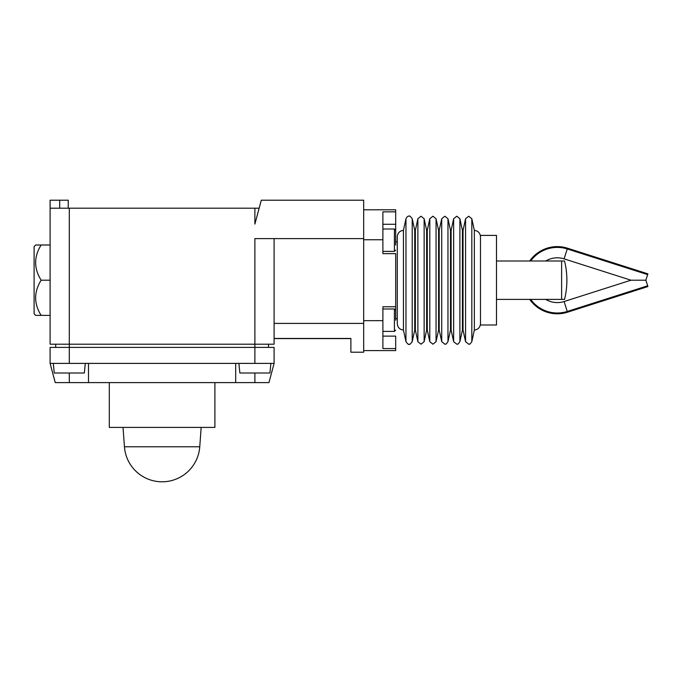 <?xml version="1.0" encoding="UTF-8"?>
<svg xmlns="http://www.w3.org/2000/svg" width="682" height="682" viewBox="0 0 682 682"><rect width="100%" height="100%" fill="white"/><g stroke="black" fill="none" stroke-linecap="round" stroke-linejoin="round"><path stroke-width="1.02" d="M530.69 299.398A32.796 32.796 0 0 0 567.254 311.452L564.091 301.538A22.395 22.395 0 0 1 545.745 299.398L529.709 299.398A33.597 33.597 0 0 0 567.501 312.211L647.9 286.551L645.871 280.2L647.9 273.857L567.501 248.197A33.597 33.597 0 0 0 529.709 261.001L545.745 261.001A22.395 22.395 0 0 1 564.091 258.862L567.254 248.956A32.796 32.796 0 0 0 530.69 261.001M645.871 280.2L630.961 280.2L564.091 258.862M41.142 280.191C33.819 268.469 33.819 256.739 41.142 245.008L50.101 245L35.703 245L34.1 246.611L34.1 313.797L35.703 315.399L50.101 315.391L41.142 315.391C33.819 303.661 33.819 291.939 41.142 280.208L50.101 280.191M474.34 230.354L474.34 330.054L471.816 341.682L471.816 218.726L474.34 230.354C478.091 230.84 480.137 232.971 480.486 236.748M403.437 230.354L403.437 330.054C399.686 329.559 397.632 327.428 397.291 323.66L397.291 236.748C397.632 232.971 399.686 230.84 403.437 230.354L405.961 218.726L405.961 341.682C407.793 344.103 408.833 344.947 409.081 344.197C409.345 344.947 410.385 344.103 412.209 341.682L412.209 218.726L414.733 230.354L414.733 330.054L415.355 330.054L417.878 341.682L417.878 218.726L421.007 216.203L424.136 218.726L424.136 341.682L421.007 344.197L417.878 341.682M395.688 241.803L397.291 241.803L397.291 280.2M561.61 261.001L496.487 261.001L496.487 235.401L480.486 235.401L480.486 324.999L496.487 324.999L496.487 299.398L564.543 299.398A79.999 79.999 0 0 0 564.543 261.001L561.61 261.001L561.61 299.398M496.487 261.001L496.487 299.398M109.299 382.602L109.299 427.401L214.898 427.401L214.898 382.602M270.89 363.395L269.927 373.003L239.859 373.003L238.896 363.395M85.301 363.395L84.338 373.003L54.262 373.003L53.298 363.395M395.688 320.199L395.688 253.644L382.892 253.644L382.892 211.846L395.688 211.846L395.688 245M382.892 336.132L395.688 336.132L395.688 348.562L382.892 348.562L382.892 306.764L395.688 306.764M268.947 382.602L235.691 382.602L235.691 363.395L274.096 363.395L268.947 382.602M88.498 382.602L55.242 382.602L50.101 363.395L88.498 363.395L88.498 382.602L235.691 382.602M259.151 208.206L254.889 208.206L254.889 224.088L261.291 200.201L363.685 200.201L363.685 320.676L382.892 320.651M363.685 350.599L395.688 350.599L395.688 348.562M395.688 211.846L395.688 209.8L363.685 209.8M382.892 239.749L363.685 239.749M363.685 320.676L363.685 352.202L350.889 352.202L350.889 338.451L274.096 338.451M274.096 363.395L274.096 347.402L50.101 347.402L50.101 363.395M88.498 363.395L235.691 363.395M55.702 344.197L55.702 347.402M268.495 344.197L268.495 347.402M50.101 280.208L41.142 280.208M254.889 208.206L69.3 208.206L69.3 344.197L50.101 344.197L50.101 200.201L68.243 200.201L68.243 208.206L68.243 200.201M69.3 363.395L69.3 344.197L274.096 344.197L274.096 238.606M363.685 238.606L254.889 238.606L254.889 363.395M69.3 208.206L50.101 208.206M363.685 323.404L274.096 323.404M567.254 248.956L647.653 274.616M567.254 311.452L647.653 285.792M471.816 218.726L468.687 216.203L465.559 218.726L465.559 341.682L468.687 344.197C469.608 343.353 468.713 346.055 471.816 341.682M462.413 230.354L463.044 230.354L463.044 330.054L462.413 330.054L459.898 341.682L459.898 218.726L462.413 230.354L462.413 330.054M459.898 218.726L456.769 216.203L453.641 218.726L453.641 341.682L456.769 344.197C457.69 343.353 456.795 346.055 459.898 341.682M450.495 230.354L451.117 230.354L451.117 330.054L450.495 330.054L447.972 341.682L447.972 218.726L450.495 230.354L450.495 330.054M447.972 218.726L444.843 216.203L441.723 218.726L441.723 341.682L444.843 344.197C445.772 343.353 444.869 346.055 447.972 341.682M438.577 230.354L439.199 230.354L439.199 330.054L438.577 330.054L436.054 341.682L436.054 218.726L438.577 230.354L438.577 330.054M436.054 218.726L432.925 216.203L429.796 218.726L429.796 341.682L432.925 344.197L436.054 341.682M426.651 330.054L426.651 230.354L427.282 230.354L427.282 330.054L426.651 330.054L424.136 341.682M414.733 230.354L415.355 230.354L415.355 330.054M124.439 446.778A37.757 37.757 0 0 0 162.094 481.799A37.757 37.757 0 0 0 199.758 446.778L124.439 446.778L123.024 427.401M382.892 308.997L394.409 308.997L394.409 331.401L395.688 330.122M382.892 229.007L394.409 229.007L394.409 251.402L395.688 250.123M382.892 224.276L395.688 224.276M254.889 373.003L254.889 382.602M69.3 373.003L69.3 382.602M59.701 208.206L59.701 200.201M630.961 280.2L564.091 301.538M412.209 218.726C410.385 216.296 409.345 215.461 409.081 216.203C408.151 215.853 407.103 216.697 405.961 218.726M463.044 230.354L465.559 218.726M451.117 230.354L453.641 218.726M439.199 230.354L441.723 218.726M427.282 230.354L429.796 218.726M426.651 230.354L424.136 218.726M415.355 230.354L417.878 218.726M382.892 331.401L394.409 331.401M382.892 251.402L394.409 251.402M394.409 229.007L395.688 230.286M394.409 308.997L395.688 310.284M199.758 446.778L201.164 427.401M397.291 318.605L395.688 318.605M403.437 330.054L405.961 341.682M414.733 330.054L412.209 341.682M427.282 330.054L429.796 341.682M439.199 330.054L441.723 341.682M451.117 330.054L453.641 341.682M463.044 330.054L465.559 341.682M474.34 330.054C478.091 329.559 480.137 327.428 480.486 323.66M274.096 338.596L350.889 338.596L274.096 338.596"/></g></svg>
